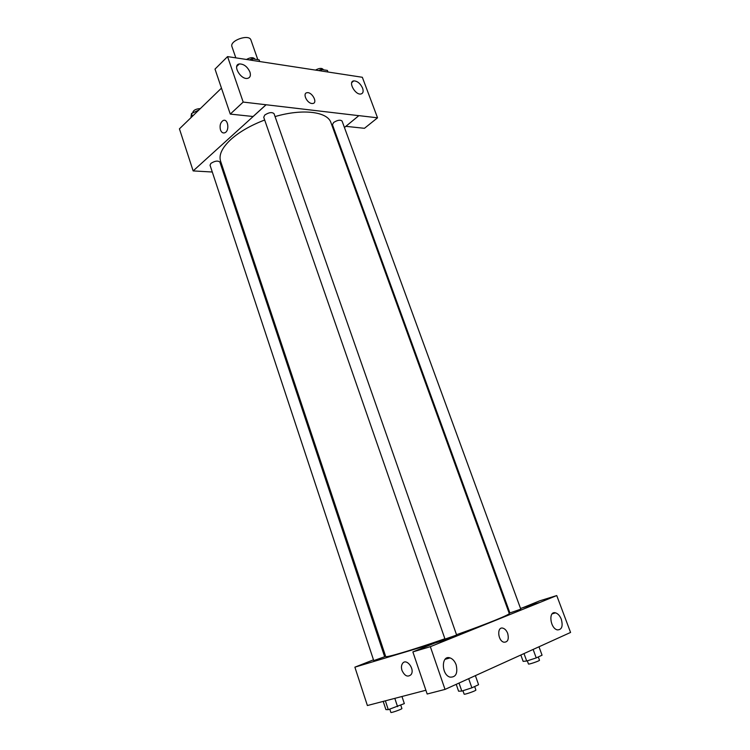 <?xml version="1.0" encoding="UTF-8"?>
<svg xmlns="http://www.w3.org/2000/svg" width="750" height="750" viewBox="0 0 750 750"><rect width="100%" height="100%" fill="white"/><g stroke="black" fill="none" stroke-linecap="round" stroke-linejoin="round"><path stroke-width="1.12" d="M257.822 59.663L250.941 40.05C249.253 33.647 229.303 40.594 231.956 46.659L235.828 57.872M250.406 60.113L362.334 77.278L377.541 117.816L358.884 115.631L344.438 127.5M212.287 172.012L193.144 170.916L179.428 128.841L221.466 88.125M220.472 129.9C219.516 125.634 220.378 122.531 223.069 120.581C227.944 117.956 229.913 130.622 224.944 132.713C222.984 133.453 221.494 132.506 220.472 129.9C221.503 132.506 222.994 133.453 224.944 132.713C229.913 130.622 227.944 117.956 223.069 120.581C220.378 122.531 219.516 125.634 220.472 129.9M250.444 60.066L227.559 56.606L215.006 69.103L230.278 114.094L253.078 116.503L266.044 104.747L358.903 115.678M193.144 170.916L266.053 104.803M249.938 72.047C247.369 66.6 243.816 63.9 239.288 63.947C232.088 65.053 240.834 80.081 247.669 78.338C250.209 77.597 250.969 75.497 249.938 72.047M230.278 114.094L243.187 102.075L266.044 104.747M227.559 56.606L243.187 102.075M224.428 172.697L223.406 172.641M335.972 134.419L335.391 134.897M377.541 117.816L364.453 128.306L345.863 126.337M362.606 88.181C360.328 83.419 357.375 80.981 353.738 80.888C347.747 81.572 355.238 95.278 360.919 93.994C363.103 93.394 363.666 91.453 362.606 88.181M311.897 103.5C306.834 103.153 302.334 93.206 307.003 92.719C311.953 91.603 318.075 102.919 312.825 103.491L311.897 103.5C306.834 103.153 302.334 93.206 307.003 92.719L307.003 92.719C311.953 91.603 318.075 102.919 312.825 103.491M264.769 115.041L263.728 117.281L445.003 639.094L456.628 635.044L274.041 113.672C271.988 111.919 268.894 112.369 264.769 115.041M333.619 122.494L332.438 124.697L509.906 612.938L520.8 609.169L342.075 121.059C340.294 119.588 337.481 120.066 333.619 122.494M210.9 163.387L210.037 165.206L373.734 660.591L384.656 656.756L219.891 162.066C217.866 160.453 214.866 160.894 210.9 163.387M264.675 120.009C250.706 125.353 239.466 131.812 230.953 139.388C222.112 147.637 218.644 154.884 220.575 161.128L385.678 656.475C385.275 658.069 412.191 650.109 444.891 638.775M456.516 634.706C487.219 623.85 510.384 614.419 509.25 613.444L330.956 122.681C327.628 111.684 302.803 108.412 275.053 116.578M539.428 602.634L430.341 646.678L445.031 689.409L570.572 632.447L556.744 595.566L539.428 602.634L520.538 608.447M509.513 611.841L508.753 612.075M385.247 655.181L384.262 655.566M373.481 659.831L354.881 667.172L433.978 643.397M507.694 633.413C509.1 639.347 507.825 642.272 503.869 642.206C497.616 640.744 496.791 626.119 503.034 628.209C505.041 628.875 506.597 630.619 507.694 633.413C506.597 630.619 505.041 628.884 503.034 628.209C496.791 626.119 497.616 640.744 503.869 642.206C507.825 642.272 509.1 639.347 507.684 633.413M456.159 664.866C457.95 673.322 455.897 677.409 450 677.128C441.094 674.653 441.253 654.628 450.047 657.909C452.747 658.884 454.791 661.209 456.159 664.866M561.309 619.256C563.147 626.316 561.816 629.859 557.334 629.888C550.041 628.341 548.241 610.556 555.544 612.853C557.972 613.622 559.894 615.759 561.309 619.256M522.337 607.894L539.738 600.825L556.744 595.566M522.319 607.837L539.409 602.569M452.109 637.875L434.681 643.116L412.866 651.9L427.162 694.012L445.031 689.409M412.866 651.9L430.341 646.678M354.881 667.172L367.387 705.534L425.887 690.244M402 670.444C401.137 667.631 401.306 665.316 402.516 663.478C406.341 657.638 415.266 669.272 411.028 674.672C407.709 677.447 404.7 676.041 402 670.444C404.7 676.041 407.709 677.447 411.028 674.672C415.275 669.272 406.341 657.638 402.516 663.478C401.306 665.316 401.137 667.631 402 670.444M383.203 701.409L385.903 709.594L388.284 709.659L404.334 703.594L401.962 696.497M388.284 709.659L385.378 700.837M397.566 706.641L394.819 698.372M400.791 705.188L401.897 708.525C402.394 709.069 390.806 713.175 390.872 712.434L389.784 709.172M520.837 655.012L523.144 661.369L526.706 661.022L536.231 657.919L542.062 655.2L538.978 646.781M526.706 661.022L523.997 653.578M536.231 657.919L533.128 649.434M538.294 656.953L539.494 660.234C540.009 660.769 528.422 664.725 528.469 664.003L527.316 660.825M456.216 684.328L458.588 691.191L461.803 691.087L471.881 687.825L478.575 684.712L475.387 675.628M461.803 691.087L459.019 683.062M471.881 687.825L468.684 678.675M474.656 686.531L475.884 690.028C476.438 690.656 464.072 694.959 464.119 694.125L462.938 690.722M190.922 117.703L191.512 113.531L198.872 110.016M192.413 116.269L191.512 113.531M200.334 108.591C195.731 108.872 193.2 110.287 192.731 112.828L192.759 112.931M318.741 70.547L321.066 69.45L327.394 70.425L327.956 71.963M321.628 70.987L321.066 69.45M323.306 69.797L323.175 69.422C321.769 67.875 319.228 68.081 315.572 70.059M249.497 59.972L252.009 58.763L259.134 59.859L259.706 61.491M252.581 60.394L252.009 58.763M254.962 59.222L254.878 58.978C253.228 57.113 250.406 57.291 246.431 59.503M239.288 63.947L236.747 66.431M353.738 80.888L351.769 82.575M450.047 657.909L445.031 659.325M555.544 612.853L552.15 613.856"/></g></svg>
